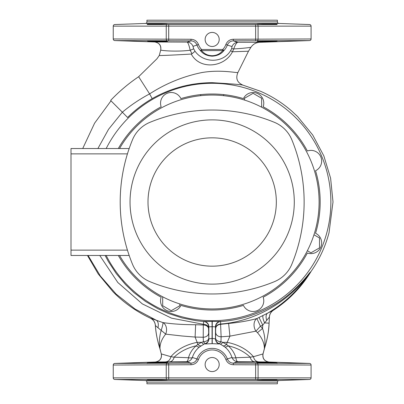 <?xml version="1.0" encoding="UTF-8"?>
<svg xmlns="http://www.w3.org/2000/svg" width="404" height="404" viewBox="0 0 404 404"><rect width="100%" height="100%" fill="white"/><g stroke="black" fill="none" stroke-linecap="round" stroke-linejoin="round"><path stroke-width="0.61" d="M147.379 379.952L147.945 380.007M148.384 380.038L149 380.078M157.696 362.489L157.343 362.494C170.448 362.337 170.448 362.504 157.343 362.994C144.233 363.151 144.233 362.984 157.343 362.494C170.448 362.337 170.448 362.504 157.343 362.994C144.233 363.151 144.233 362.984 157.343 362.494L153.565 362.615M153.106 362.63L150.197 362.757M147.93 362.893L147.379 362.949M157.343 380.401C144.233 379.911 144.233 379.745 157.343 379.901C170.448 380.391 170.448 380.558 157.343 380.401C144.233 379.911 144.233 379.745 157.343 379.901C170.448 380.391 170.448 380.558 157.343 380.401M266.988 380.401C253.884 380.558 253.884 380.391 266.988 379.901C280.093 379.745 280.093 379.911 266.988 380.401C253.884 380.558 253.884 380.391 266.988 379.901C280.093 379.745 280.093 379.911 266.988 380.401M271.806 362.656L266.988 362.494C280.093 362.984 280.093 363.151 266.988 362.994C253.879 362.504 253.879 362.337 266.988 362.494C280.093 362.984 280.093 363.151 266.988 362.994C253.879 362.504 253.879 362.337 266.988 362.494L260.267 362.378M263.15 380.487L264.039 380.467M265.494 380.437L266.236 380.422M260.206 362.378L259.727 362.378M257.585 362.413L257.025 362.449M147.379 24.048L147.945 23.993M148.384 23.962L149 23.922M155.358 41.445L154.48 41.415M153.56 41.385L150.52 41.259M150.081 41.238L148.935 41.178M148.778 41.168L147.955 41.112M157.343 23.599C144.233 24.089 144.233 24.255 157.343 24.099C170.448 23.609 170.448 23.442 157.343 23.599C144.233 24.089 144.233 24.255 157.343 24.099C170.448 23.609 170.448 23.442 157.343 23.599M157.343 41.006C144.233 40.849 144.233 41.016 157.343 41.506C170.448 41.663 170.448 41.496 157.343 41.006C144.233 40.849 144.233 41.016 157.343 41.506C170.448 41.663 170.448 41.496 157.343 41.006M266.988 23.599C253.884 23.442 253.884 23.609 266.988 24.099C280.093 24.255 280.093 24.089 266.988 23.599C253.884 23.442 253.884 23.609 266.988 24.099C280.093 24.255 280.093 24.089 266.988 23.599M266.988 41.006C253.879 41.496 253.879 41.663 266.988 41.506C280.093 41.016 280.093 40.849 266.988 41.006C253.879 41.496 253.879 41.663 266.988 41.506C280.093 41.016 280.093 40.849 266.988 41.006M263.15 23.513L264.039 23.533M265.494 23.563L266.236 23.578M265.049 41.551L264.575 41.562M262.984 41.592L259.999 41.622M259.924 41.622L258.575 41.612M258.383 41.612L257.606 41.592M219.2 364.549A7.035 7.035 0 0 0 212.166 357.515A7.035 7.035 0 0 0 205.131 364.549A7.035 7.035 0 0 0 212.166 371.584A7.035 7.035 0 0 0 219.2 364.549M219.2 39.451A7.035 7.035 0 0 0 212.166 32.416A7.035 7.035 0 0 0 205.131 39.451A7.035 7.035 0 0 0 212.166 46.485A7.035 7.035 0 0 0 219.2 39.451M146.93 21.861L277.397 21.861L277.397 20.2L146.93 20.2L146.93 21.861A1.606 1.606 0 0 1 145.379 23.462L114.792 24.533A1.606 1.606 0 0 0 113.241 26.134L113.241 38.971A1.606 1.606 0 0 0 114.792 40.572L154.747 41.971L187.118 42.092L190.976 40.86L114.792 40.572M277.397 21.861A1.606 1.606 0 0 0 278.947 23.462L309.535 24.533A1.606 1.606 0 0 1 311.085 26.134L113.241 26.134M114.792 363.428L190.976 363.14L186.461 361.721L155.323 362.009L114.792 363.428A1.606 1.606 0 0 0 113.241 365.029L113.241 377.866A1.606 1.606 0 0 0 114.792 379.467L145.379 380.538A1.606 1.606 0 0 1 146.93 382.139L146.93 383.8L277.397 383.8L277.397 382.139L146.93 382.139M145.379 380.538L278.947 380.538A1.606 1.606 0 0 0 277.397 382.139M236.537 362.11L269.003 362.009L309.535 363.428A1.606 1.606 0 0 1 311.085 365.029L311.085 377.866A1.606 1.606 0 0 1 309.535 379.467L114.792 379.467M212.166 56.176C206.964 55.858 203.045 53.99 200.399 50.576A16.19 16.19 0 0 1 196.97 45.046L193.016 46.344L193.662 48.874L195.041 51.227C203.757 63.473 223.18 63.221 230.613 50.641L231.659 48.637L232.022 46.556L227.356 45.046A16.19 16.19 0 0 1 223.927 50.576C221.286 53.99 217.367 55.858 212.166 56.176M113.241 38.971L190.991 39.254C194.561 39.451 197.056 41.193 198.465 44.496A14.595 14.595 0 0 0 201.561 49.48L222.771 49.48L222.771 50.611L201.561 50.611C204.333 53.919 207.868 55.616 212.166 55.717C216.463 55.616 219.998 53.919 222.771 50.611A1.606 0.985 38.7 0 0 223.927 50.576L222.771 49.48A14.595 14.595 0 0 0 225.861 44.496C227.26 41.203 229.75 39.456 233.335 39.254L311.085 38.971A1.606 1.606 0 0 1 309.535 40.572L233.35 40.86L237.911 42.294L259.6 42.319L309.535 40.572M201.561 50.611A1.606 0.985 141.3 0 1 200.399 50.576L201.561 49.48L201.561 50.611M147.182 24.533L277.149 24.533M311.085 38.971L311.085 26.134M277.149 41.006L276.644 41.087M276.038 41.137L275.402 41.178M274.2 41.243L273.473 41.274M273.301 41.284L272.619 41.314M272.493 41.319L271.902 41.339M271.796 41.344L269.746 41.42M268.993 41.445L266.988 41.506M167.498 41.506L163.676 41.617M163.645 41.617L161.832 41.597M160.848 41.582L160.287 41.572M157.6 41.511L157.343 41.506M195.632 324.72L195.102 337.062L197.142 342.35L201.611 342.35L203.379 341.703L203.222 337.244L195.102 337.062L182.154 336.002L165.665 334.133C161.711 339.097 159.817 343.95 159.989 348.702A8.555 5.338 -6.9 0 0 159.833 348.359C158.903 342.612 159.353 336.633 161.176 330.416A8.555 0.98 -71.4 0 0 162.943 322.599A8.555 6.388 -80.4 0 1 166.524 330.558A8.555 6.388 -80.4 0 1 165.665 334.133A8.555 0.763 36.9 0 0 161.358 330.558A8.555 0.763 36.9 0 0 161.176 330.416L155.363 325.528C155.813 332.745 157.318 340.426 159.868 348.576L159.833 348.359C157.424 340.905 155.939 333.295 155.383 325.528A8.555 8.418 -81.7 0 0 150.616 318.246L162.943 322.599C172.755 324.028 183.653 324.735 195.632 324.72L203.293 324.978L203.318 324.281L171.493 318.14L142.309 303.884L117.817 282.497L99.758 255.469M269.089 323.155L269.412 317.049L269.089 323.155C268.902 330.659 267.362 339.113 264.474 348.521L263.741 351.147L264.347 348.682C264.463 343.385 262.171 338.042 257.454 332.669L255.939 331.169A8.555 6.217 74.9 0 1 254.116 326.21A8.555 6.217 74.9 0 1 256.878 318.544L273.291 310.317L286.749 300.192M264.448 348.627L263.024 353.939C262.443 358.53 264.438 361.221 269.003 362.009L254.798 361.822A6.419 4.984 90.3 0 1 250.192 357.181A32.083 20.069 -162.8 0 0 228.154 345.809C231.846 348.935 234.411 352.909 235.855 357.732L250.192 357.181L253.459 356.687C247.142 349.404 238.385 344.627 227.184 342.35L229.916 336.143L255.939 331.169L260.434 326.21L262.555 328.422L262.741 325.114L260.434 326.21L256.878 318.544C248.415 320.847 238.996 322.483 228.613 323.463L220.604 324.341L221.124 336.8L220.948 341.703L222.715 342.35A6.419 2.065 -66.1 0 1 220.342 344.147L219.215 343.678A5.348 5.318 19.4 0 1 215.574 338.638L215.691 326.876A5.348 5.343 133 0 1 220.655 321.544L220.604 324.341A5.348 3.904 177.9 0 0 215.781 328.22M106.186 255.469A118.705 118.705 0 0 0 330.871 202A118.705 118.705 0 0 0 106.186 148.531M243.051 85.183C241.839 84.663 231.542 83.825 212.166 82.668C190.759 82.825 170.771 88.143 152.192 98.621C143.162 103.858 134.951 110.151 127.573 117.493L122.362 112.196C130.755 105.171 139.84 99.076 149.611 93.9C165.625 83.578 182.936 76.482 201.54 72.619C220.857 69.16 237.825 73.326 237.941 72.452C235.426 78.381 237.128 82.623 243.051 85.183L260.388 91.208C271.927 96.243 282.436 102.914 291.905 111.211L297.602 116.564L312.741 135.047L323.846 155.914L330.608 178.199L332.997 201.864M105.116 255.469L108.338 261.494L116.276 273.614L125.548 284.603L133.901 292.577L145.41 301.384L157.797 308.686L168.347 313.454L182.123 317.948L196.248 320.736L203.707 321.513L212.06 321.347A119.347 119.347 0 0 0 212.272 321.347L220.655 321.544C238.678 320.251 255.515 315.241 271.18 306.515C286.214 298.541 300.874 284.487 309.464 273.013L311.1 271.402L309.166 273.457C289.794 300.899 255.757 321.443 220.599 324.008A5.348 3.808 178 0 0 215.766 327.79M164.655 380.517L165.817 380.507M275.164 380.088L275.483 380.068M276.402 380.007L276.952 379.952M278.947 380.538L309.535 379.467M167.498 363.423L167.498 362.494L163.716 362.383M162.196 362.398L159.161 362.449M277.149 362.994L277.149 363.428L277.149 362.994L275.402 362.822M274.17 362.757L272.609 362.686M161.307 353.939L159.868 348.576L161.307 353.939C161.888 358.53 159.893 361.221 155.323 362.009L187.749 362.1M254.798 361.822L237.865 361.721L233.35 363.14L309.535 363.428M311.085 365.029L233.335 364.746C229.75 364.544 227.26 362.797 225.861 359.504A14.595 14.595 0 0 0 198.465 359.504C197.056 362.807 194.561 364.549 190.991 364.746L113.241 365.029M228.613 323.463L229.916 336.143L221.124 336.8A5.348 3.894 -177.9 0 1 215.781 332.906M309.464 273.013L309.166 273.457C298.435 290.067 284.532 303.333 267.458 313.262C265.908 314.565 265.66 316.938 266.721 320.382L262.741 325.114L259.045 317.519M215.605 338.214A5.348 3.49 1.7 0 0 220.948 341.703L219.125 343.95L212.252 343.673A20.877 20.877 0 0 0 212.075 343.673L205.207 343.95A5.348 5.318 160.6 0 0 208.848 338.911L212.055 338.355A26.194 26.194 0 0 1 212.272 338.355L215.478 338.911L215.574 338.638M205.207 343.95L205.111 343.678L203.985 344.147L199.515 346.945C196.192 349.606 193.804 353.111 192.355 357.459L196.97 358.954A16.19 16.19 0 0 1 227.356 358.954L231.977 357.459C230.543 353.141 228.154 349.637 224.816 346.945L220.342 344.147M169.529 361.822A6.419 4.984 89.7 0 0 174.139 357.181L188.471 357.732C189.936 352.879 192.506 348.904 196.177 345.809A32.083 20.069 162.8 0 0 174.139 357.181L170.872 356.687L161.383 353.939C161.959 358.53 159.969 361.221 155.414 362.009M232.462 51.778L248.485 51.212L250.904 47.339C251.278 47.283 243.163 48.49 233.744 48.909L232.462 51.778C224.725 67.18 200.066 70.392 191.254 54.05C175.21 55.025 159.514 55.701 159.262 55.489L157.03 58.681M82.719 148.531L94.587 123.195L110.994 100.828L110.696 100.338C119.185 91.435 128.497 83.557 138.638 76.715L156.994 58.731M248.485 51.212L237.941 72.452M311.1 271.402C301.429 287.209 288.84 300.167 273.341 310.282M87.451 255.469L98.202 273.917L113.12 291.9L115.721 294.455C125.937 304.141 137.405 312.019 150.137 318.084L150.616 318.246M97.894 148.531L108.535 129.32L122.362 112.196L110.994 100.828M311.413 270.927L312.842 268.817C320.226 257.666 325.619 245.627 329.033 232.699L332.997 202.005M203.318 324.281L203.707 321.513A5.348 5.343 47 0 1 208.671 326.841L208.595 327.886A5.348 3.606 1.8 0 0 203.318 324.281M297.521 289.663L300.026 286.795M305.49 279.841L311.247 271.16M155.363 325.528C155.065 322.205 153.434 319.776 150.465 318.241L150.419 318.216M199.515 346.945A6.419 2.611 -128.4 0 1 196.177 345.809L197.798 344.435L197.142 342.35C185.941 344.627 177.184 349.404 170.872 356.687C170.18 359.807 168.498 361.524 165.817 361.843M159.989 348.702L160.6 351.197M273.139 310.343A8.555 8.408 -106.8 0 0 269.387 317.059L266.721 320.382M258.515 361.843C255.833 361.524 254.146 359.807 253.459 356.687L263.024 353.939M263.741 351.147L262.948 353.939C262.368 358.53 264.357 361.221 268.913 362.009M223.276 345.799A6.419 2.692 -56.6 0 0 226.533 344.435L227.184 342.35L222.715 342.35L226.533 344.435L228.154 345.809A6.419 2.611 -51.6 0 1 224.816 346.945M263.024 315.559C262.489 316.736 263.019 319.19 264.62 322.922L269.069 323.155C268.7 331.734 267.18 340.128 264.499 348.334L264.474 348.521M257.454 332.669L262.555 328.422C264.857 335.295 265.509 341.93 264.499 348.334A8.555 5.338 -173.1 0 0 264.347 348.682M208.565 333.386A5.348 3.858 177.9 0 1 203.222 337.244L203.293 324.978A5.348 3.808 -178 0 1 208.565 328.785L208.848 338.911L208.848 326.679A5.348 5.343 47 0 0 203.874 321.347M273.291 310.317C270.927 311.939 269.635 314.186 269.412 317.049M88.082 255.469L100.374 276.013L116.13 294.077L134.997 308.969L156.262 320.215C158.166 321.443 158.747 323.973 157.999 327.806M191.254 54.05L191.996 53.803L190.193 50.263C175.083 52.081 160.666 50.439 160.721 50.04C161.246 45.49 159.257 42.799 154.747 41.971C159.434 42.88 161.423 45.571 160.721 50.04L159.262 55.489L160.721 50.04M164.655 23.483L165.817 23.493M275.164 23.912L275.483 23.932M276.402 23.993L276.952 24.048M232.022 46.556C233.113 43.915 235.078 42.496 237.911 42.294C236.572 42.561 235.184 44.768 233.744 48.909L231.659 48.637M259.6 42.319L259.6 42.319C255.878 42.556 252.98 44.233 250.904 47.339M193.662 48.874L190.193 50.263C189.052 45.273 188.027 42.551 187.118 42.092C189.956 42.289 191.92 43.703 193.016 46.344M198.465 44.496L196.97 45.046C195.839 42.405 193.839 41.006 190.976 40.86L190.991 39.254M233.335 39.254L233.35 40.86C230.477 41.016 228.482 42.41 227.356 45.046L225.861 44.496M195.041 51.227L191.996 53.803M230.613 50.641L232.29 51.742M186.461 361.721A6.419 2.283 89.6 0 0 188.471 357.732A6.419 1.833 -162.1 0 0 192.355 357.459A6.419 6.383 105.3 0 1 186.461 361.721M235.855 357.732A6.419 2.283 -89.6 0 0 237.865 361.721A6.419 6.383 74.7 0 1 231.977 357.459A6.419 1.833 -17.9 0 0 235.855 357.732M190.991 364.746L190.976 363.14C193.839 362.994 195.839 361.595 196.97 358.954L198.465 359.504M203.985 344.147A6.419 2.065 -113.9 0 1 201.611 342.35L197.798 344.435A6.419 2.692 -123.4 0 0 201.051 345.799M208.752 338.638A5.348 5.318 160.6 0 1 205.111 343.678L203.379 341.703A5.348 3.49 178.3 0 0 208.727 338.214M225.861 359.504L227.356 358.954C228.482 361.59 230.477 362.984 233.35 363.14L233.335 364.746M113.241 377.866L311.085 377.866M215.691 326.876L212.272 326.69A124.69 124.69 0 0 1 212.055 326.69L208.671 326.841M219.125 343.95A5.348 5.318 19.4 0 1 215.478 338.911L215.478 326.679A5.348 5.343 133 0 1 220.453 321.347M118.316 255.469A108.009 108.009 0 0 0 161.166 297.213A10.696 10.696 0 0 0 167.145 310.681A10.696 10.696 0 0 0 180.901 305.389A108.009 108.009 0 0 0 243.43 305.389A10.696 10.696 0 0 0 263.782 300.803A10.696 10.696 0 0 0 263.161 297.213A108.009 108.009 0 0 0 307.378 253A10.696 10.696 0 0 0 321.66 242.925A10.696 10.696 0 0 0 315.549 233.265A108.009 108.009 0 0 0 315.549 170.735A10.696 10.696 0 0 0 321.66 161.075A10.696 10.696 0 0 0 307.378 151A108.009 108.009 0 0 0 263.161 106.787A10.696 10.696 0 0 0 255.439 92.768A10.696 10.696 0 0 0 243.43 98.611A108.009 108.009 0 0 0 223.634 94.602L223.634 95.677M118.316 148.531A108.009 108.009 0 0 1 161.166 106.787A10.696 10.696 0 0 1 167.145 93.319A10.696 10.696 0 0 1 180.901 98.611A108.009 108.009 0 0 1 200.697 94.602C208.333 93.819 215.978 93.819 223.634 94.602M200.697 95.677L200.697 94.602M162.686 296.804L162.686 305.742L171.24 310.681L179.795 305.742L179.795 303.924M307.363 250.722L310.964 252.803L319.519 247.864L319.519 237.986L313.959 234.774M261.646 107.196L261.646 98.258L253.091 93.319L244.531 98.258L244.531 100.076M127.432 250.121L71.003 250.121L71.003 255.469L129.179 255.469M71.003 250.121L71.003 153.879L127.432 153.879M71.003 153.879L71.003 148.531L129.179 148.531M276.331 202A64.165 64.165 0 0 0 212.166 137.835A64.165 64.165 0 0 0 148 202A64.165 64.165 0 0 0 212.166 266.165A64.165 64.165 0 0 0 276.331 202M130.037 202A82.123 82.123 0 0 1 212.166 119.877A82.123 82.123 0 0 1 294.289 202A82.123 82.123 0 0 1 212.166 284.123A82.123 82.123 0 0 1 130.037 202M274.372 281.684A163.62 163.62 0 0 1 149.955 281.684A32.083 32.083 0 0 1 132.482 264.206A163.62 163.62 0 0 1 132.482 139.794A32.083 32.083 0 0 1 149.955 122.316A163.62 163.62 0 0 1 274.372 122.316A32.083 32.083 0 0 1 291.845 139.794A163.62 163.62 0 0 1 291.845 264.206A32.083 32.083 0 0 1 274.372 281.684M119.549 255.469A106.939 106.939 0 0 0 319.104 202A106.939 106.939 0 0 0 119.549 148.531M212.075 343.673L212.06 321.347M166.963 379.467A1.606 0.742 -90 0 1 166.241 377.866L166.241 365.029A1.606 0.742 -90 0 1 166.963 363.428M166.963 40.572A1.606 0.742 -90 0 1 166.241 38.971L166.241 26.134A1.606 0.742 -90 0 1 166.963 24.533M278.947 23.462L145.379 23.462M257.368 24.533A1.606 0.742 -90 0 1 258.085 26.134L258.085 38.971A1.606 0.742 -90 0 1 257.368 40.572M168.7 363.413L168.7 379.482M255.631 379.482L255.631 363.413M255.631 40.587L255.631 24.518M168.7 24.518L168.7 40.587M257.368 363.428A1.606 0.742 -90 0 1 258.085 365.029L258.085 377.866A1.606 0.742 -90 0 1 257.368 379.467M138.638 76.715L149.611 93.9L152.192 98.621M212.252 343.673L212.272 321.347M208.595 327.886L208.565 328.785M147.182 362.994L147.182 363.428L147.182 362.994M256.828 362.494L256.828 363.423L256.828 362.494M296.743 115.716L296.218 115.201"/></g></svg>
